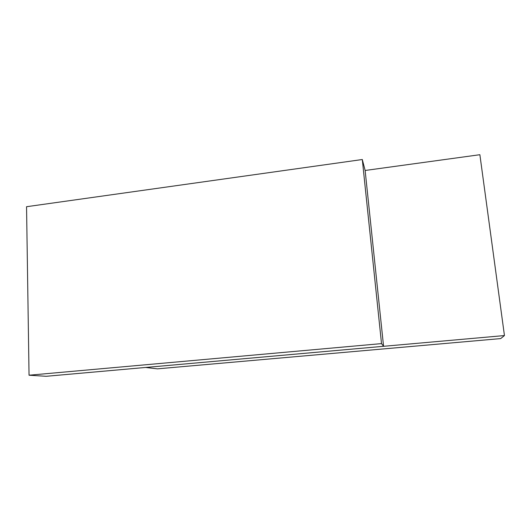 <?xml version="1.0" encoding="UTF-8"?>
<svg xmlns="http://www.w3.org/2000/svg" width="531" height="531" viewBox="0 0 531 531"><rect width="100%" height="100%" fill="white"/><g stroke="black" fill="none" stroke-linecap="round" stroke-linejoin="round"><path stroke-width="0.8" d="M504.45 335.559L500.693 338.586L157.475 368.846L145.56 367.459L504.45 335.559L479.878 154.707L365.136 170.478L362.301 159.519L381.517 343.61L29.046 375.218L26.55 206.712L362.301 159.519M365.136 170.478L383.568 346.298L46.17 376.293L29.046 375.218M383.568 346.298L381.517 343.61"/></g></svg>

